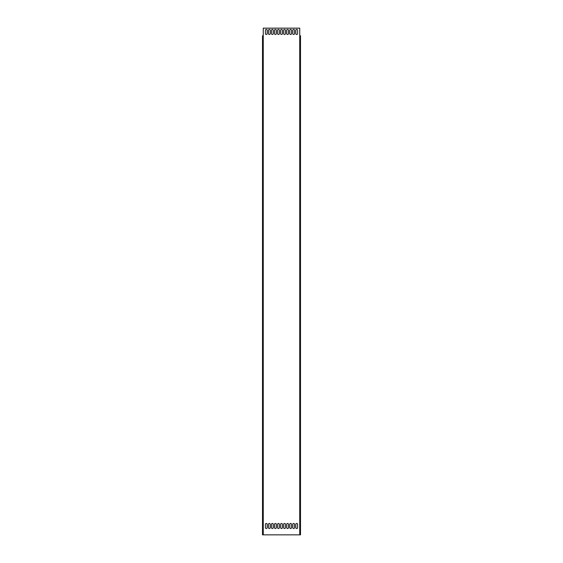 <?xml version="1.0" encoding="UTF-8"?>
<svg xmlns="http://www.w3.org/2000/svg" width="563" height="563" viewBox="0 0 563 563"><rect width="100%" height="100%" fill="white"/><g stroke="black" fill="none" stroke-linecap="round" stroke-linejoin="round"><path stroke-width="0.84" d="M300.121 534.85L300.121 35.75L300.501 35.75L300.501 534.85L262.879 534.85L262.879 35.75L263.259 35.75L263.259 534.85M300.121 35.75L299.741 35.75L299.741 534.85M299.741 35.75L299.741 28.15L263.259 28.15L263.259 35.75M297.588 30.303L297.588 33.597A0.887 0.887 0 0 1 296.701 34.484A0.887 0.887 0 0 1 295.814 33.597L295.814 30.303A0.887 0.887 0 0 1 296.701 29.417A0.887 0.887 0 0 1 297.588 30.303M294.548 30.303L294.548 33.597A0.887 0.887 0 0 1 293.661 34.484A0.887 0.887 0 0 1 292.774 33.597L292.774 30.303A0.887 0.887 0 0 1 293.661 29.417A0.887 0.887 0 0 1 294.548 30.303M291.507 30.303L291.507 33.597A0.887 0.887 0 0 1 290.621 34.484A0.887 0.887 0 0 1 289.734 33.597L289.734 30.303A0.887 0.887 0 0 1 290.621 29.417A0.887 0.887 0 0 1 291.507 30.303M288.467 30.303L288.467 33.597A0.887 0.887 0 0 1 287.58 34.484A0.887 0.887 0 0 1 286.694 33.597L286.694 30.303A0.887 0.887 0 0 1 287.58 29.417A0.887 0.887 0 0 1 288.467 30.303M285.427 30.303L285.427 33.597A0.887 0.887 0 0 1 284.54 34.484A0.887 0.887 0 0 1 283.653 33.597L283.653 30.303A0.887 0.887 0 0 1 284.54 29.417A0.887 0.887 0 0 1 285.427 30.303M267.186 30.303L267.186 33.597A0.887 0.887 0 0 1 266.299 34.484A0.887 0.887 0 0 1 265.412 33.597L265.412 30.303A0.887 0.887 0 0 1 266.299 29.417A0.887 0.887 0 0 1 267.186 30.303M270.226 30.303L270.226 33.597A0.887 0.887 0 0 1 269.339 34.484A0.887 0.887 0 0 1 268.452 33.597L268.452 30.303A0.887 0.887 0 0 1 269.339 29.417A0.887 0.887 0 0 1 270.226 30.303M273.266 30.303L273.266 33.597A0.887 0.887 0 0 1 272.379 34.484A0.887 0.887 0 0 1 271.493 33.597L271.493 30.303A0.887 0.887 0 0 1 272.379 29.417A0.887 0.887 0 0 1 273.266 30.303M276.306 30.303L276.306 33.597A0.887 0.887 0 0 1 275.42 34.484A0.887 0.887 0 0 1 274.533 33.597L274.533 30.303A0.887 0.887 0 0 1 275.42 29.417A0.887 0.887 0 0 1 276.306 30.303M279.347 30.303L279.347 33.597A0.887 0.887 0 0 1 278.46 34.484A0.887 0.887 0 0 1 277.573 33.597L277.573 30.303A0.887 0.887 0 0 1 278.46 29.417A0.887 0.887 0 0 1 279.347 30.303M282.387 30.303L282.387 33.597A0.887 0.887 0 0 1 281.5 34.484A0.887 0.887 0 0 1 280.613 33.597L280.613 30.303A0.887 0.887 0 0 1 281.5 29.417A0.887 0.887 0 0 1 282.387 30.303M297.588 524.336L297.588 527.63A0.887 0.887 0 0 1 296.701 528.516A0.887 0.887 0 0 1 295.814 527.63L295.814 524.336A0.887 0.887 0 0 1 296.701 523.449A0.887 0.887 0 0 1 297.588 524.336M294.548 524.336L294.548 527.63A0.887 0.887 0 0 1 293.661 528.516A0.887 0.887 0 0 1 292.774 527.63L292.774 524.336A0.887 0.887 0 0 1 293.661 523.449A0.887 0.887 0 0 1 294.548 524.336M291.507 524.336L291.507 527.63A0.887 0.887 0 0 1 290.621 528.516A0.887 0.887 0 0 1 289.734 527.63L289.734 524.336A0.887 0.887 0 0 1 290.621 523.449A0.887 0.887 0 0 1 291.507 524.336M288.467 524.336L288.467 527.63A0.887 0.887 0 0 1 287.58 528.516A0.887 0.887 0 0 1 286.694 527.63L286.694 524.336A0.887 0.887 0 0 1 287.58 523.449A0.887 0.887 0 0 1 288.467 524.336M285.427 524.336L285.427 527.63A0.887 0.887 0 0 1 284.54 528.516A0.887 0.887 0 0 1 283.653 527.63L283.653 524.336A0.887 0.887 0 0 1 284.54 523.449A0.887 0.887 0 0 1 285.427 524.336M267.186 524.336L267.186 527.63A0.887 0.887 0 0 1 266.299 528.516A0.887 0.887 0 0 1 265.412 527.63L265.412 524.336A0.887 0.887 0 0 1 266.299 523.449A0.887 0.887 0 0 1 267.186 524.336M270.226 524.336L270.226 527.63A0.887 0.887 0 0 1 269.339 528.516A0.887 0.887 0 0 1 268.452 527.63L268.452 524.336A0.887 0.887 0 0 1 269.339 523.449A0.887 0.887 0 0 1 270.226 524.336M273.266 524.336L273.266 527.63A0.887 0.887 0 0 1 272.379 528.516A0.887 0.887 0 0 1 271.493 527.63L271.493 524.336A0.887 0.887 0 0 1 272.379 523.449A0.887 0.887 0 0 1 273.266 524.336M276.306 524.336L276.306 527.63A0.887 0.887 0 0 1 275.42 528.516A0.887 0.887 0 0 1 274.533 527.63L274.533 524.336A0.887 0.887 0 0 1 275.42 523.449A0.887 0.887 0 0 1 276.306 524.336M279.347 524.336L279.347 527.63A0.887 0.887 0 0 1 278.46 528.516A0.887 0.887 0 0 1 277.573 527.63L277.573 524.336A0.887 0.887 0 0 1 278.46 523.449A0.887 0.887 0 0 1 279.347 524.336M282.387 524.336L282.387 527.63A0.887 0.887 0 0 1 281.5 528.516A0.887 0.887 0 0 1 280.613 527.63L280.613 524.336A0.887 0.887 0 0 1 281.5 523.449A0.887 0.887 0 0 1 282.387 524.336M262.879 534.85L262.499 534.85L262.499 35.75L262.879 35.75"/></g></svg>
